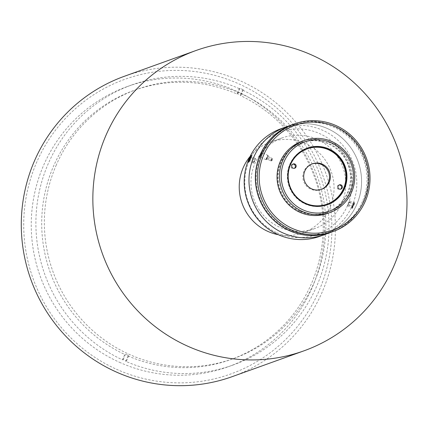 <?xml version="1.0" encoding="UTF-8"?>
<svg xmlns="http://www.w3.org/2000/svg" width="427" height="427" viewBox="0 0 427 427"><rect width="100%" height="100%" fill="white"/><g stroke="black" fill="none" stroke-linecap="round" stroke-linejoin="round"><path stroke-width="0.32" stroke-dasharray="2.13 1.6" d="M254.583 159.97L255.586 158.524L255.511 159.394L253.611 163.237L254.583 159.97L250.521 158.134M347.717 204.544L347.477 205.718L348.373 204.549L349.58 200.957L347.717 204.544L352.344 206.641L352.152 207.832L353.017 206.647L354.261 203.071L352.344 206.641M349.58 200.957L354.261 203.071M349.435 202.174L354.068 204.266M348.758 202.163L353.401 204.261M253.611 163.237L248.93 161.123M254.519 161.748L249.886 159.655M253.606 162.329L249.384 160.424M266.106 159.613A2.274 0.31 114.3 0 1 266.08 159.581A2.274 0.31 114.3 0 1 266.768 157.419A2.274 0.31 114.3 0 1 267.937 155.476A2.274 0.31 114.3 0 1 267.451 157.392A2.274 0.31 114.3 0 1 266.154 159.613A2.274 0.31 114.3 0 1 266.106 159.613M266.202 159.735A2.365 0.32 114.3 0 1 266.154 159.735A2.365 0.32 114.3 0 1 266.128 159.698A2.365 0.32 114.3 0 1 266.838 157.451A2.365 0.32 114.3 0 1 268.055 155.433A2.365 0.32 114.3 0 1 268.103 155.428A2.365 0.32 114.3 0 1 267.483 157.574A2.365 0.32 114.3 0 1 266.202 159.735M266.576 158.833L267.515 156.255L266.576 158.833L271.198 160.926L271.85 159.751L267.227 157.659M266.395 158.721L271.198 160.926L271.85 159.751L272.319 158.46L267.697 156.367M271.85 159.751L272.319 158.46L267.515 156.255M272.319 158.46L271.487 159.517L266.864 157.43M272.138 158.342L271.198 160.926M271.487 159.517L271.017 160.808M354.656 202.174A3.592 0.486 -65.7 0 0 352.846 205.061A3.592 0.486 -65.7 0 0 351.672 208.643A3.592 0.486 -65.7 0 0 351.8 208.723A3.592 0.486 -65.7 0 0 353.652 205.654A3.592 0.486 -65.7 0 0 354.736 202.238A3.592 0.486 -65.7 0 0 354.656 202.174M354.298 202.265A3.704 0.502 -65.7 0 0 352.456 205.643A3.704 0.502 -65.7 0 0 351.528 208.696L351.917 208.552A3.704 0.502 -65.7 0 0 353.764 205.173A3.704 0.502 -65.7 0 0 354.688 202.12L354.298 202.265L351.528 208.696L351.917 208.552L354.688 202.12L354.298 202.265M347.477 205.718L352.152 207.832M353.017 206.647L348.373 204.549M281.131 128.666A57.202 56.193 -109.8 0 1 353.375 163.466A57.202 56.193 -109.8 0 1 319.866 236.318M285.909 126.947A57.202 56.193 -109.8 0 1 358.152 161.748A57.202 56.193 -109.8 0 1 324.643 234.599A57.202 56.193 70.2 0 0 358.152 161.748A57.202 56.193 70.2 0 0 285.914 126.947A57.191 56.177 70.2 0 0 249.01 178.449A57.191 56.177 70.2 0 0 282.845 232.859A57.191 56.177 70.2 0 0 324.637 234.583A57.191 56.177 70.2 0 0 358.136 161.753A57.191 56.177 70.2 0 0 285.914 126.958L285.919 126.958A57.191 56.177 -109.8 0 1 358.136 161.753A57.191 56.177 -109.8 0 1 324.643 234.583A57.191 56.177 -109.8 0 1 282.845 232.859A57.191 56.177 -109.8 0 1 249.01 178.449A57.191 56.177 -109.8 0 1 285.919 126.958M249.838 157.793L251.599 155.524A3.704 0.502 114.3 0 1 250.67 158.577A3.704 0.502 114.3 0 1 248.829 161.956M248.434 162.095L248.781 160.258M248.429 162.03A3.704 0.502 114.3 0 1 249.416 158.924A3.704 0.502 114.3 0 1 251.204 155.663M255.586 158.524L250.905 156.41M250.873 157.296L255.511 159.394M292.442 124.599A57.202 56.193 -109.8 0 1 352.777 139.736A57.202 56.193 -109.8 0 1 363.452 201.768A57.202 56.193 -109.8 0 1 331.176 232.251M362.48 201.459A56.305 55.307 -109.8 0 1 267.105 211.402A56.305 55.307 -109.8 0 1 305.358 122.581A56.305 55.307 -109.8 0 1 362.48 201.459M306.986 148.228A30.045 29.516 70.2 0 0 306.762 148.302A30.045 29.516 70.2 0 0 289.81 164.315A30.045 29.516 70.2 0 0 295.415 196.9A30.045 29.516 70.2 0 0 327.109 204.853A30.045 29.516 70.2 0 0 327.333 204.768M300.149 211.119A37.032 36.375 -109.8 0 1 278.239 175.887A37.032 36.375 -109.8 0 1 302.135 142.549A37.032 36.375 -109.8 0 1 348.902 165.078A37.032 36.375 -109.8 0 1 327.21 212.235A37.032 36.375 -109.8 0 1 300.149 211.119M299.46 211.365A37.032 36.375 -109.8 0 1 277.545 176.132A37.032 36.375 -109.8 0 1 301.446 142.794A37.032 36.375 -109.8 0 1 348.213 165.324A37.032 36.375 -109.8 0 1 326.522 212.486A37.032 36.375 -109.8 0 1 299.46 211.365M327.621 213.372A38.238 37.56 70.2 0 0 350.017 164.678A38.238 37.56 70.2 0 0 301.729 141.412M312.025 163.957A13.547 13.306 70.2 0 0 306.453 186.023A13.547 13.306 70.2 0 0 321.189 189.439M339.011 185.035A2.258 2.22 70.2 0 0 338.483 189.321A2.258 2.22 70.2 0 0 340.516 189.204M292.805 164.149A2.258 2.22 70.2 0 0 292.271 168.435A2.258 2.22 70.2 0 0 294.304 168.318M116.416 369.216A156.56 153.784 70.2 0 0 330.93 210.666A156.56 153.784 70.2 0 0 86.121 100.009A156.56 153.784 70.2 0 0 116.416 369.216M124.332 76.294A159.57 156.746 -109.8 0 1 311.961 144.262A159.57 156.746 -109.8 0 1 286.122 343.527A159.57 156.746 -109.8 0 1 232.373 376.587M119.416 362.251A148.911 146.274 70.2 0 0 228.242 366.75A148.911 146.274 70.2 0 0 324.306 233.612A148.911 146.274 70.2 0 0 237.908 91.784A148.911 146.274 70.2 0 0 127.39 86.521A148.911 146.274 70.2 0 0 31.304 220.583A148.911 146.274 70.2 0 0 119.416 362.251M239.237 88.613A148.911 146.274 70.2 0 0 132.05 84.84A148.911 146.274 70.2 0 0 35.98 218.005A148.911 146.274 70.2 0 0 122.432 359.833L123.227 359.55A148.911 146.274 70.2 0 0 126.488 361.023L125.693 361.306A148.911 146.274 70.2 0 0 232.88 365.08A148.911 146.274 70.2 0 0 328.955 231.914A148.911 146.274 70.2 0 0 242.499 90.086L243.299 89.798A148.911 146.274 70.2 0 0 240.033 88.325L239.237 88.613L236.926 93.988A143.013 140.478 70.2 0 0 134.051 90.396A143.013 140.478 70.2 0 0 41.787 218.245A143.013 140.478 70.2 0 0 124.748 354.458L122.432 359.833M56.006 165.649A143.013 140.478 -109.8 0 1 136.704 89.44A143.013 140.478 -109.8 0 1 242.867 94.516A143.013 140.478 -109.8 0 1 325.801 230.74A143.013 140.478 -109.8 0 1 233.532 358.573A143.013 140.478 -109.8 0 1 82.699 320.725A143.013 140.478 -109.8 0 1 56.006 165.649M243.299 89.798L240.983 95.173L240.187 95.461L242.499 90.086M236.926 93.988L237.722 93.7A143.013 140.478 -109.8 0 1 240.983 95.173M237.722 93.7L240.033 88.325M125.693 361.306L128.009 355.931L128.805 355.648A143.013 140.478 -109.8 0 1 125.543 354.175L124.748 354.458M128.009 355.931A143.013 140.478 70.2 0 0 230.884 359.523A143.013 140.478 70.2 0 0 323.148 231.674A143.013 140.478 70.2 0 0 240.187 95.461M123.227 359.55L125.543 354.175M128.805 355.648L126.488 361.023M265.845 147.907A48.171 47.317 -109.8 0 1 282.071 137.926A48.171 47.317 -109.8 0 1 342.902 167.235A48.171 47.317 -109.8 0 1 314.688 228.584A48.171 47.317 -109.8 0 1 258.041 208.066A48.171 47.317 -109.8 0 1 265.845 147.907M278.324 234.706A48.171 47.317 70.2 0 0 302.951 232.806A48.171 47.317 70.2 0 0 319.177 222.825A48.171 47.317 70.2 0 0 326.981 162.666A48.171 47.317 70.2 0 0 270.334 142.148A48.171 47.317 70.2 0 0 254.113 152.129A48.171 47.317 70.2 0 0 250.142 156.373M277.011 232.859A54.469 53.503 70.2 0 0 351.645 177.701A54.469 53.503 70.2 0 0 266.475 139.202A54.469 53.503 70.2 0 0 277.011 232.859M292.362 124.625A57.202 56.193 -109.8 0 1 364.519 159.458A57.202 56.193 -109.8 0 1 331.096 232.277M271.086 161.038L272.485 160.002L272.341 158.268M266.154 159.735L260.027 156.965M268.103 155.428L261.975 152.658M327.552 204.688L327.109 204.848M306.762 148.302L307.21 148.142M302.135 142.549L301.446 142.794M327.21 212.235L326.522 212.486M339.396 184.854L338.6 185.137M340.927 189.102L340.132 189.385M294.721 168.217L293.92 168.5M293.189 163.968L292.394 164.251M320.741 189.604L321.643 189.284M311.571 164.112L312.473 163.787M132.05 84.84L127.406 86.516M228.237 366.75L232.88 365.08M136.704 89.44L134.051 90.396M230.884 359.523L233.537 358.573M282.071 137.926L270.334 142.148M314.688 228.584L302.951 232.806"/><path stroke-width="0.64" d="M249.886 159.655L248.93 161.123L248.962 160.232L250.905 156.41L249.886 159.655M249.384 160.424L248.962 160.232M250.521 158.134L249.95 157.878M331.096 232.277A57.202 56.193 -109.8 0 1 331.016 232.304L324.643 234.599A57.202 56.193 -109.8 0 1 282.839 232.87A57.202 56.193 70.2 0 0 324.643 234.599L319.866 236.318A57.202 56.193 -109.8 0 1 278.062 234.588A57.202 56.193 -109.8 0 1 244.217 180.167A57.202 56.193 -109.8 0 1 281.131 128.666L285.909 126.947A57.202 56.193 70.2 0 0 248.994 178.443A57.202 56.193 70.2 0 0 282.839 232.87A57.202 56.193 -109.8 0 1 248.994 178.449A57.202 56.193 -109.8 0 1 285.909 126.947L292.281 124.652A57.202 56.193 -109.8 0 1 292.362 124.625M251.599 155.524L251.204 155.663L251.599 155.524L248.829 161.956L248.434 162.095A3.704 0.502 114.3 0 1 248.429 162.03M248.829 161.956L248.434 162.095M248.781 160.258L249.838 157.793M248.557 162.014A3.592 0.486 114.3 0 1 248.391 161.982A3.592 0.486 114.3 0 1 249.256 159.052A3.592 0.486 114.3 0 1 251.071 155.711A3.592 0.486 114.3 0 1 251.322 155.497A3.592 0.486 114.3 0 1 250.606 158.412A3.592 0.486 114.3 0 1 248.557 162.014M260.075 156.965L261.975 152.658L260.075 156.965M333.087 231.562L331.176 232.251A57.202 56.193 -109.8 0 1 258.933 197.445A57.202 56.193 -109.8 0 1 292.442 124.599L294.352 123.91A57.202 56.193 70.2 0 0 260.844 196.762A57.202 56.193 70.2 0 0 333.087 231.562A57.202 56.193 70.2 0 0 365.363 201.08A57.202 56.193 70.2 0 0 354.688 139.047A57.202 56.193 70.2 0 0 294.352 123.91M344.509 188.681A30.045 29.516 -109.8 0 1 327.552 204.693A30.045 29.516 -109.8 0 1 295.863 196.74A30.045 29.516 -109.8 0 1 290.253 164.155A30.045 29.516 -109.8 0 1 307.21 148.142A30.045 29.516 -109.8 0 1 338.899 156.095A30.045 29.516 -109.8 0 1 344.509 188.681M327.333 204.768A30.045 29.516 70.2 0 0 344.706 166.583A30.045 29.516 70.2 0 0 306.986 148.228M304.168 140.536L301.729 141.412A38.238 37.56 70.2 0 0 277.054 175.839A38.238 37.56 70.2 0 0 299.674 212.214A38.238 37.56 70.2 0 0 327.621 213.372L330.06 212.491A38.238 37.56 70.2 0 0 351.634 192.118A38.238 37.56 70.2 0 0 344.498 150.651A38.238 37.56 70.2 0 0 304.168 140.536A38.238 37.56 70.2 0 0 279.493 174.958A38.238 37.56 70.2 0 0 302.119 211.338A38.238 37.56 70.2 0 0 330.06 212.491M350.54 191.408A36.733 36.081 -109.8 0 1 288.321 197.893A36.733 36.081 -109.8 0 1 313.279 139.955A36.733 36.081 -109.8 0 1 350.54 191.408M364.268 200.37A55.697 54.715 -109.8 0 1 269.923 210.207A55.697 54.715 -109.8 0 1 307.76 122.346A55.697 54.715 -109.8 0 1 364.268 200.37M321.189 189.439A13.547 13.306 70.2 0 0 328.678 172.353A13.547 13.306 70.2 0 0 312.025 163.957M339.278 189.033A2.258 2.22 -109.8 0 1 339.396 184.854A2.258 2.22 -109.8 0 1 342.251 186.225A2.258 2.22 -109.8 0 1 339.278 189.033M340.516 189.204A2.258 2.22 70.2 0 0 339.011 185.035M294.838 164.032A2.258 2.22 -109.8 0 1 294.721 168.217A2.258 2.22 -109.8 0 1 291.865 166.84A2.258 2.22 -109.8 0 1 294.838 164.032M294.304 168.318A2.258 2.22 70.2 0 0 292.805 164.149M305.545 203.268A29.356 28.833 -109.8 0 1 290.557 164.555A29.356 28.833 -109.8 0 1 328.571 149.797A29.356 28.833 -109.8 0 1 343.559 188.51A29.356 28.833 -109.8 0 1 305.545 203.268M311.742 188.873A13.547 13.306 -109.8 0 1 312.468 163.787A13.547 13.306 -109.8 0 1 329.58 172.028A13.547 13.306 -109.8 0 1 311.742 188.873M303.939 350.839L232.373 376.587A159.57 156.746 -109.8 0 1 115.765 371.768A159.57 156.746 -109.8 0 1 21.35 219.953A159.57 156.746 -109.8 0 1 124.332 76.294L195.892 50.546A159.57 156.746 -109.8 0 1 383.526 118.509A159.57 156.746 -109.8 0 1 357.682 317.779A159.57 156.746 -109.8 0 1 303.939 350.839A159.57 156.746 -109.8 0 1 102.427 253.755A159.57 156.746 -109.8 0 1 195.892 50.546M250.142 156.373A48.171 47.317 70.2 0 0 278.324 234.706M331.016 232.304A57.202 56.193 -109.8 0 1 289.212 230.58A57.202 56.193 -109.8 0 1 255.362 176.154A57.202 56.193 -109.8 0 1 292.281 124.652M327.552 204.688L327.109 204.848M306.762 148.302L307.21 148.142"/></g></svg>
